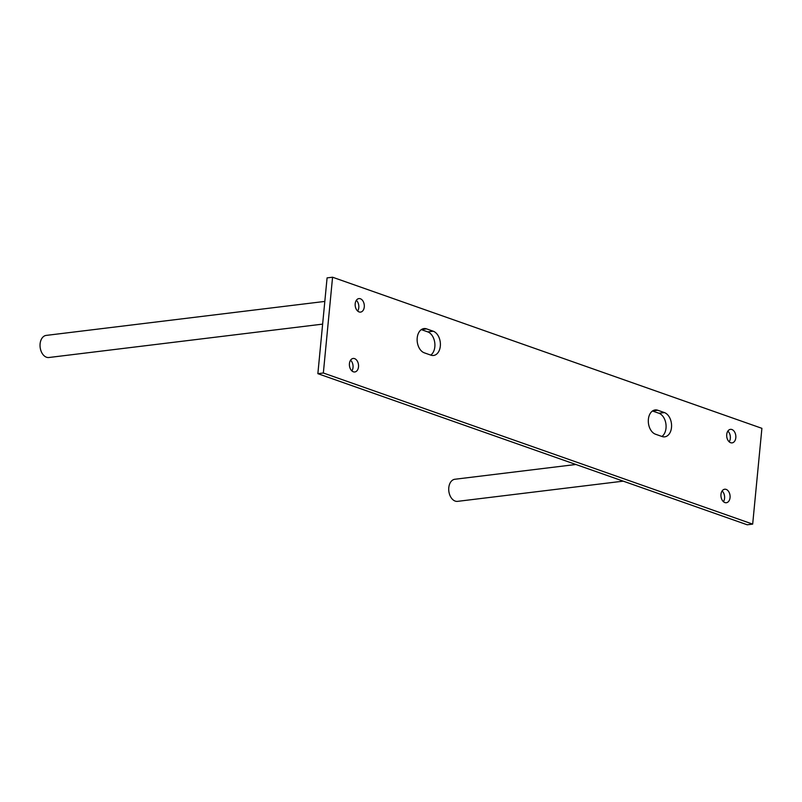 <?xml version="1.0" encoding="UTF-8"?>
<svg xmlns="http://www.w3.org/2000/svg" width="802" height="802" viewBox="0 0 802 802"><rect width="100%" height="100%" fill="white"/><g stroke="black" fill="none" stroke-linecap="round" stroke-linejoin="round"><path stroke-width="1.2" d="M323.346 373L332.569 277.221L327.086 277.883L317.863 373.672L323.346 373L752.677 524.117L747.193 524.779L317.863 373.672M332.569 277.221L761.9 428.328L752.677 524.117M426.614 328.89A12.371 8.261 83 0 0 423.967 328.579A12.371 8.261 83 0 0 417.13 339.898A12.371 8.261 83 0 0 424.308 352.83L430.915 355.156A12.371 8.261 83 0 0 433.561 355.466A12.371 8.261 83 0 0 440.398 344.148A12.371 8.261 83 0 0 433.22 331.216L426.614 328.89L421.461 329.512M421.311 329.622L427.737 331.878A12.371 8.261 -97 0 1 434.764 342.725A12.371 8.261 -97 0 1 430.734 355.096M655.485 434.203L662.091 436.529A12.371 8.261 83 0 0 664.738 436.829A12.371 8.261 83 0 0 671.575 425.521A12.371 8.261 83 0 0 664.397 412.579L657.79 410.253A12.371 8.261 83 0 0 655.144 409.952A12.371 8.261 83 0 0 648.307 421.261A12.371 8.261 83 0 0 655.485 434.203M652.487 410.985L658.913 413.251A12.371 8.261 -97 0 1 665.941 424.088A12.371 8.261 -97 0 1 661.911 436.458M356.339 300.319A6.807 4.541 -97 0 1 358.795 307.617A6.807 4.541 -97 0 1 357.652 311.046M355.196 303.747A6.807 4.541 83 0 0 360.559 312.098A6.807 4.541 83 0 0 364.278 306.945A6.807 4.541 83 0 0 358.915 298.595A6.807 4.541 83 0 0 355.196 303.747M727.875 431.095A6.807 4.541 -97 0 1 730.331 438.383A6.807 4.541 -97 0 1 729.188 441.812M726.732 434.524A6.807 4.541 83 0 0 732.096 442.874A6.807 4.541 83 0 0 735.815 437.712A6.807 4.541 83 0 0 730.452 429.361A6.807 4.541 83 0 0 726.732 434.524M350.574 360.188A6.807 4.541 -97 0 1 353.03 367.476A6.807 4.541 -97 0 1 351.888 370.905M349.431 363.617A6.807 4.541 83 0 0 354.795 371.968A6.807 4.541 83 0 0 358.514 366.815A6.807 4.541 83 0 0 353.151 358.464A6.807 4.541 83 0 0 349.431 363.617M722.111 490.954A6.807 4.541 -97 0 1 724.567 498.253A6.807 4.541 -97 0 1 723.424 501.681M720.968 494.383A6.807 4.541 83 0 0 726.331 502.734A6.807 4.541 83 0 0 730.051 497.581A6.807 4.541 83 0 0 724.687 489.23A6.807 4.541 83 0 0 720.968 494.383M575.896 464.488L454.874 479.255A11.138 7.439 83 0 0 448.789 487.686A11.138 7.439 83 0 0 457.571 501.36L623.234 481.15M322.635 324.118L48.882 357.512A11.138 7.439 -97 0 1 40.1 343.847A11.138 7.439 -97 0 1 46.185 335.406L324.82 301.422M427.737 331.878L433.22 331.216M652.638 410.885L657.79 410.253M658.913 413.251L664.397 412.579"/></g></svg>
